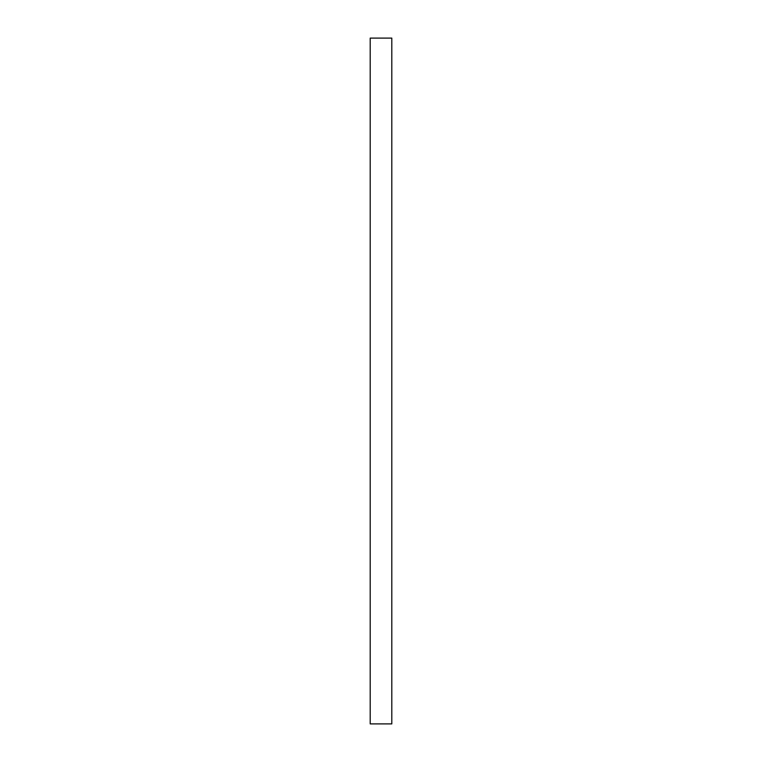 <?xml version="1.0" encoding="UTF-8"?>
<svg xmlns="http://www.w3.org/2000/svg" width="762" height="762" viewBox="0 0 762 762"><rect width="100%" height="100%" fill="white"/><g stroke="black" fill="none" stroke-linecap="round" stroke-linejoin="round"><path stroke-width="1.14" d="M391.801 38.1L370.199 38.1L370.199 723.9L391.801 723.9L391.801 38.1"/></g></svg>
